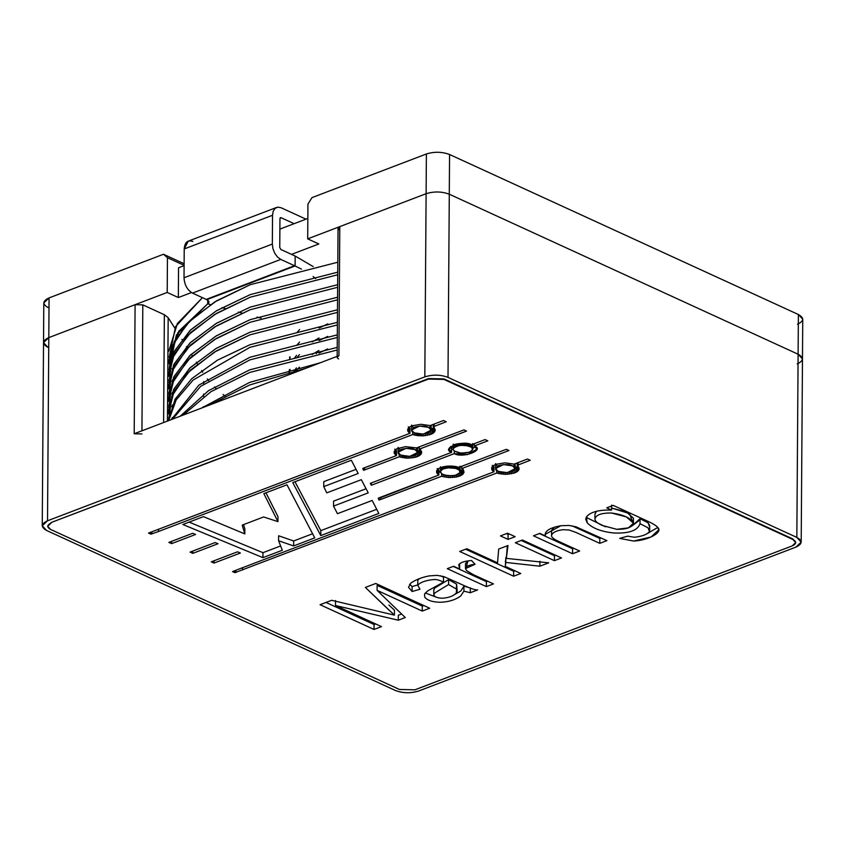 <?xml version="1.0" encoding="UTF-8"?>
<svg xmlns="http://www.w3.org/2000/svg" width="845" height="845" viewBox="0 0 845 845"><rect width="100%" height="100%" fill="white"/><g stroke="black" fill="none" stroke-linecap="round" stroke-linejoin="round"><path stroke-width="1.27" d="M51.228 522.981C46.855 525.041 46.655 527.206 50.615 529.445L399.453 689.467L414.906 689.816L792.209 545.902C796.581 543.831 796.782 541.677 792.821 539.437L443.984 379.416L428.542 379.067L51.228 522.485L47.732 526.065L51.228 522.485L428.542 379.067L443.984 379.416L792.821 539.437L795.726 542.574L792.209 545.902L414.906 689.816L399.453 689.467L50.615 529.445L47.711 526.308L51.228 522.981M368.23 492.867L333.521 506.113L337.451 513.697L372.17 500.451L378.835 513.443L320.783 535.582L292.771 482.579L351.34 460.24L358.195 473.475L323.741 486.614L326.762 492.867L361.311 479.685L368.23 492.867L361.311 479.685L326.762 492.867L323.741 486.614L323.783 481.65L323.741 486.614L358.195 473.475L351.34 460.24L292.771 482.579L320.783 535.582L320.825 530.618L294.979 481.734L320.825 530.618L320.783 535.582L378.835 513.443L372.17 500.451L337.451 513.697L333.521 506.113L368.23 492.867M464.011 472.513L461.053 475.492L456.321 477.045L448.748 477.552L441.608 476.263L380.81 499.448L379.035 500.06L378.264 498.571L438.872 475.017L436.664 472.725L436.886 470.316L439.495 468.13L442.505 466.979L451.79 466.07L458.941 467.359L504.961 449.804L506.366 449.339L508.943 450.512L461.676 468.605L463.419 470.105L464.011 472.513L463.419 470.105L461.676 468.605L508.943 450.512L506.366 449.339L504.961 449.804L458.941 467.359L459.891 472.651L455.402 475.334L448.399 475.83L442.664 474.351L440.752 472.725L440.794 470.718L443.171 468.943L447.966 467.813L447.977 466.091L440.9 467.507L438.365 468.806L436.538 471.109L437.129 473.517L438.872 475.017L379.775 497.547L378.264 498.18L379.035 500.06L441.608 476.263L448.748 477.552L456.321 477.045L463.06 474.077L463.683 470.559L464.011 472.513M611.569 510.074L606.731 507.856L613.206 505.384L646.943 520.858C653.027 523.646 656.671 525.875 657.864 527.555C663.251 532.382 647.935 540.525 633.644 541.043L619.649 538.402L627.592 536.153L634.447 537.24C642.147 536.395 647.143 534.494 649.456 531.516L648.009 527.766L640.014 523.678C637.785 530.459 629.145 533.575 614.093 533.015C601.577 531.758 592.63 528.378 587.264 522.897L586.356 517.098C590.106 512.081 598.513 509.736 611.569 510.074C598.513 509.736 590.106 512.081 586.356 517.098L585.712 519.305L587.264 522.897C592.63 528.378 601.577 531.758 614.093 533.015C629.145 533.575 637.785 530.459 640.014 523.678L648.009 527.766L649.678 530.48L649.456 531.516C647.143 534.494 642.147 536.395 634.447 537.24L627.592 536.153L619.649 538.402L633.644 541.043L651.094 536.976L658.667 529.889L657.864 527.555C656.671 525.875 653.027 523.646 646.943 520.858L613.206 505.384L606.731 507.856L611.569 510.074L611.611 505.109L611.569 510.074M606.911 540.642L599.781 543.356L576.058 532.477L569.213 530.016L563.045 529.699C556.517 530.502 552.693 532.371 551.563 535.308C551.13 536.997 553.401 538.973 558.365 541.265L579.659 551.035L572.561 553.739L533.459 535.804L539.818 533.375L545.374 535.92C544.338 531.199 549.493 527.808 560.827 525.748L568.97 525.442L576.058 526.836L606.911 540.642L576.058 526.836L568.97 525.442L560.827 525.748L545.099 534.42L545.374 535.92L539.818 533.375L533.459 535.804L572.561 553.739L579.659 551.035L558.365 541.265C553.401 538.973 551.13 536.997 551.563 535.308C552.693 532.371 556.517 530.502 563.045 529.699L569.213 530.016L576.058 532.477L599.781 543.356L599.813 538.392L572.065 525.865L599.813 538.392L599.781 543.356L606.911 540.642M515.313 542.722L522.411 540.018L561.513 557.953L554.415 560.657L515.313 542.722L554.415 560.657L561.513 557.953L522.411 540.018L515.313 542.722M500.472 535.91L507.57 533.206L515.133 536.681L508.035 539.385L500.472 535.91L508.035 539.385L515.133 536.681L507.57 533.206L500.472 535.91M505.806 562.432L505.321 566.404L520.763 573.491L513.633 576.216L459.691 551.468L466.82 548.743L497.547 562.844L498.687 549.06L507.993 545.511L506.335 558.376L548.722 562.833L539.881 566.203L505.806 562.432L539.881 566.203L548.722 562.833L506.335 558.376L507.993 545.511L498.687 549.06L497.547 562.844L466.82 548.743L459.691 551.468L513.633 576.216L520.763 573.491L505.321 566.404L505.838 557.468L505.806 562.432M471.521 560.51L475.048 564.28C466.936 565.22 464.106 567.312 466.535 570.533L473.084 574.547L493.469 583.906L486.382 586.61L447.269 568.674L453.596 566.266L459.617 569.023L458.74 564.745C460.367 562.474 464.623 561.059 471.521 560.51C464.623 561.059 460.367 562.474 458.74 564.745L459.617 569.023L453.596 566.266L447.269 568.674L486.382 586.61L493.469 583.906L473.084 574.547L466.535 570.533L465.479 568.579L475.048 564.28L471.521 560.51M398.291 620.209L335.486 605.527L381.465 626.62L374.029 629.462L320.075 604.714L331.673 600.299L394.393 615.128L331.673 600.299L320.075 604.714L374.029 629.462L381.465 626.62L335.486 605.527L335.518 600.563L335.486 605.527L398.291 620.209L405.273 617.547L398.291 620.209L398.333 615.245L398.291 620.209M388.858 609.984L365.399 587.433L375.75 583.483L429.693 608.231L422.257 611.072L377.092 590.349L405.273 617.547L377.092 590.349L422.257 611.072L429.693 608.231L375.75 583.483L365.399 587.433L394.393 615.128L394.435 610.164L394.393 615.128M412.085 591.521L408.526 587.243L410.934 583.008C415.772 579.702 421.824 577.336 429.102 575.91L437.076 575.361L443.805 576.586L459.025 583.282C469.028 587.972 475.217 590.19 477.615 589.947L470.285 592.746L463.905 591.12L460.715 596.01C455.212 599.95 448.368 602.031 440.203 602.263C432.45 602.094 427.285 600.372 424.686 597.098L424.602 593.94L427.581 590.972L443.509 582.152C439.484 580.156 436.337 579.279 434.066 579.522C425.943 580.272 420.514 582.173 417.757 585.226L419.997 589.25L412.085 591.521L419.997 589.25L417.757 585.226C420.514 582.173 425.943 580.272 434.066 579.522C436.337 579.279 439.484 580.156 443.509 582.152L427.581 590.972L424.602 593.94L424.686 597.098C427.285 600.372 432.45 602.094 440.203 602.263C448.368 602.031 455.212 599.95 460.715 596.01L463.905 591.12L470.285 592.746L477.615 589.947C475.217 590.19 469.028 587.972 459.025 583.282L443.805 576.586L437.076 575.361L429.102 575.91C421.824 577.336 415.772 579.702 410.934 583.008L408.526 587.243L412.085 591.521L412.117 586.557L412.085 591.521M234.899 572.678L232.533 571.59L239.779 568.759L493.955 471.816L492.202 470.316L491.621 467.908L493.438 465.616L495.973 464.317L504.94 462.828L514.161 464.106L527.491 459.025L530.216 460.271L517.193 465.352L518.957 467.697L519.083 469.313L517.256 471.616L514.721 472.915L505.754 474.394L496.68 473.063L234.899 572.678L496.68 473.063L505.754 474.394L514.721 472.915L517.256 471.616L519.083 469.313L518.957 467.697L517.193 465.352L530.216 460.271L527.491 459.025L514.161 464.106L504.94 462.828L495.973 464.317L493.438 465.616L491.621 467.908L492.202 470.316L493.955 471.816L239.779 568.759L232.533 571.59L234.899 572.678L234.91 570.66L234.899 572.678M485.083 439.58L487.818 440.826L474.351 445.959C485.526 449.899 462.627 458.634 454.283 453.617L371.325 485.262L370.321 483.351L451.547 452.371C440.382 448.431 463.282 439.696 471.626 444.713L485.083 439.58L471.626 444.713L471.605 447.29L472.661 449.762L469.598 452.212L461.074 453.184L454.293 451.04L453.216 449.582L453.342 448.325L457.821 445.642L457.832 443.762L457.821 445.642L465.415 445.209L471.605 447.29L471.626 444.713L458.55 443.657L449.139 449.065L451.547 452.371L370.321 483.351L371.325 485.262L454.283 453.617L467.359 454.673L476.76 449.265L474.351 445.959L487.818 440.826L485.083 439.58M408.283 458.148L399.199 456.818L363.625 470.316L362.78 468.468L396.474 455.561L394.066 452.466L395.09 450.089L397.097 448.674L405.547 446.646L416.543 447.903L463.968 429.883L466.535 431.066L419.278 449.16L421.486 451.452L421.264 453.86L418.655 456.046L415.645 457.187L408.283 458.148L415.645 457.187L419.785 455.36L421.676 452.255L419.278 449.16L465.289 431.605L466.535 431.066L463.968 429.883L416.543 447.903L405.547 446.646L397.097 448.674L395.09 450.089L394.066 452.466L396.474 455.561L363.603 468.098L363.625 470.316L399.199 456.818L406.35 458.106L406.371 456.406L406.35 458.106L408.283 458.148L408.293 456.458L408.283 458.148M423.704 435.809L417.948 435.682L412.709 434.541L158.533 531.494L150.928 534.156L148.551 533.068L409.973 433.295L408.23 431.795L407.639 429.387L409.466 427.095L412.001 425.795L420.968 424.306L430.189 425.584L443.509 420.504L446.234 421.75L433.21 426.831L434.985 429.175L435.112 430.792L433.284 433.094L430.749 434.393L423.704 435.809L430.749 434.393L434.161 432.355L435.186 429.989L433.21 426.831L446.234 421.75L443.509 420.504L430.189 425.584L420.968 424.306L412.001 425.795L409.466 427.095L407.639 429.387L408.23 431.795L409.973 433.295L148.551 533.068L150.928 534.156L158.533 531.494L412.709 434.541L421.782 435.872L421.792 434.193L421.782 435.872L423.704 435.809L423.715 434.087L423.704 435.809M168.852 542.384L192.723 533.279L195.596 534.473L171.588 543.631L168.852 542.384L171.588 543.631L195.596 534.473L192.723 533.279L168.852 542.384M192.787 553.359L190.051 552.102L215.116 542.543L217.999 543.736L192.787 553.359L217.999 543.736L215.116 542.543L190.051 552.102L192.787 553.359L192.797 551.056L192.787 553.359M278.586 540.737L282.304 550.264L262.932 557.647L182.858 524.502L203.476 516.633L244.818 533.913L242.219 525.115L263.598 516.96L277.952 521.64L263.841 493.617L286.983 484.787L314.741 537.885L293.616 545.944L278.586 540.737L293.616 545.944L314.741 537.885L286.983 484.787L263.841 493.617L277.952 521.64L263.598 516.96L242.219 525.115L244.818 533.913L203.476 516.633L182.858 524.502L262.932 557.647L282.304 550.264L278.586 540.737L278.618 535.772L278.586 540.737M237.508 551.817L240.392 553.01L213.986 563.076L211.25 561.83L237.508 551.817L211.25 561.83L213.986 563.076L240.392 553.01L237.508 551.817M339.5 229.84C337.525 228.72 337.62 227.643 339.806 226.608L426.112 193.695C434.076 191.255 441.798 191.424 449.286 194.213C441.798 191.424 434.076 191.255 426.112 193.695L424.824 376.87C432.798 374.43 440.52 374.599 448.008 377.388L449.286 194.213L798.113 354.224L802.475 358.935L798.113 354.224L796.835 537.409L798.113 354.224L449.286 194.213L448.008 377.388L796.835 537.409L801.197 542.11L795.927 547.106L418.613 691.02C410.649 693.46 402.917 693.291 395.439 690.502L46.612 530.48L42.25 525.78L47.521 520.784L424.824 376.87L426.112 193.695L339.806 226.608L338.908 355.682L134.197 433.76L135.094 304.696L48.799 337.609L47.521 520.784L48.799 337.609L43.528 342.605L48.799 337.609L135.094 304.696L142.816 304.865L164.363 314.741L168.176 317.667L174.778 328.103L168.176 317.667L167.447 421.074L168.176 317.667L164.363 314.741L142.816 304.865L141.939 430.802L142.816 304.865L135.094 304.696L134.197 433.76L338.908 355.682C336.722 356.706 336.616 357.784 338.602 358.914M801.197 542.11L802.75 319.22L798.388 314.52L798.113 354.224L798.388 314.52L449.561 154.498L449.286 194.213L798.113 354.224C804.06 357.604 803.764 360.836 797.205 363.931C803.764 360.836 804.06 357.604 798.113 354.224L449.286 194.213C441.798 191.424 434.076 191.255 426.112 193.695L307.696 238.86L318.829 243.962L291.525 254.377L318.829 243.962L307.696 238.86L426.112 193.695L426.387 153.98C434.351 151.54 442.083 151.709 449.561 154.498L798.388 314.52C804.345 317.889 804.039 321.121 797.479 324.216M47.89 347.306C41.944 343.936 42.239 340.704 48.799 337.609L167.204 292.444L167.447 257.693L163.476 254.26L184.125 263.735L163.476 254.26L49.073 297.894L163.476 254.26L167.447 257.693L167.204 292.444L48.799 337.609C42.239 340.704 41.944 343.936 47.89 347.306L43.528 342.605L43.803 302.89L49.073 297.894L48.799 337.609L49.073 297.894C42.514 300.989 42.218 304.221 48.165 307.591M177.746 332.803L178.58 334.124L177.746 332.803M181.918 339.394L182.837 340.852L181.918 339.394M186.46 346.566L187.442 348.119L186.46 346.566M191.276 354.192L192.322 355.84L191.276 354.192M196.346 362.209L197.434 363.92L196.346 362.209M201.617 370.543L202.737 372.307L201.617 370.543M207.321 378.982L208.673 380.672L207.321 378.982M214.429 386.936L216.098 388.542L214.429 386.936M223.08 394.52L225.087 396.062L223.08 394.52M163.613 422.542L164.363 314.741L163.613 422.542M203.518 407.322L203.529 406.572L203.518 407.322M203.592 396.643L203.613 394.034L203.592 396.643M203.687 384.105L203.698 381.496L203.687 384.105M415.339 435.249L421.792 435.196M141.918 433.929L134.197 433.76L141.918 433.929M337.155 357.34L338.908 355.682L339.806 226.608L338.053 228.277L337.155 357.34M795.705 542.321L792.821 538.941L443.995 378.919L428.542 378.571L51.228 522.485L428.542 378.571L443.995 378.919L792.821 538.941L795.705 542.321M47.521 520.784C40.961 523.879 40.655 527.111 46.612 530.48L395.439 690.502C402.917 693.291 410.649 693.46 418.613 691.02L795.927 547.106C802.486 544.011 802.782 540.779 796.835 537.409L448.008 377.388C440.52 374.599 432.798 374.43 424.824 376.87L47.521 520.784M657.769 527.438L647.619 533.385L657.769 527.438M649.678 530.48L649.71 525.516L648.041 522.801L640.056 518.714L640.014 523.678L640.056 518.714L648.041 522.801L649.488 526.551M640.056 524.249L640.014 523.678M640.045 519.855L631.648 526.192L640.056 518.714M605.538 526.815L587.307 517.932L586.504 516.844L587.307 517.932L605.538 526.815M633.433 523.161L628.448 527.85L616.755 529.319L602.242 525.432C597.542 523.277 595.102 521.228 594.933 519.274C595.598 514.985 601.133 512.894 611.526 513.01L626.346 516.918L633.433 523.161L633.465 518.196L626.388 511.954L611.59 508.046L629.462 513.591L632.271 520.731M594.964 514.309L596.401 511.288L594.954 514.024L594.933 519.274C595.102 521.228 597.542 523.277 602.242 525.432L616.755 529.319C626.969 529.392 632.525 527.28 633.433 522.992C630.951 518.059 623.642 514.732 611.526 513.01C601.133 512.894 595.598 514.985 594.933 519.274M551.595 530.343L554.457 527.185L551.595 530.343L551.563 535.308M573.766 548.331L572.604 548.775L572.561 553.739L572.604 548.775L539.385 533.544L572.604 548.775L573.766 548.331M545.395 532.994L545.374 535.92L545.395 532.994M601.017 537.938L599.813 538.392L601.017 537.938M555.619 555.249L554.457 555.693L554.415 560.657L554.457 555.693L521.238 540.462L554.457 555.693L555.619 555.249M509.239 533.977L508.077 534.42L508.035 539.385L508.077 534.42L506.408 533.649L508.077 534.42L509.239 533.977M514.88 570.787L513.665 571.252L513.633 576.216L513.665 571.252L465.616 549.208L513.665 571.252L514.88 570.787M507.349 545.754L506.335 558.376L507.349 545.754M539.913 561.238L539.881 566.203L539.913 561.238M506.345 557.52L505.352 561.439L506.345 557.52M466.577 565.58L468.045 560.9L465.51 563.615L465.479 568.579M487.586 581.202L486.414 581.645L486.382 586.61L486.414 581.645L453.205 566.414L486.414 581.645L487.586 581.202M459.648 564.059L459.617 569.023L459.648 564.059M375.571 623.927L374.06 624.497L374.029 629.462L374.06 624.497L326.012 602.453L374.06 624.497L375.571 623.927M394.435 610.164L388.89 605.02M423.81 605.527L422.289 606.108L422.257 611.072L422.289 606.108L377.123 585.384L377.092 590.349L377.123 585.384L422.289 606.108L423.81 605.527M401.597 613.998L398.333 615.245L401.597 613.998M470.327 587.782L470.285 592.746L470.327 587.782M468.51 587.455L463.937 586.155L463.905 591.12L463.937 586.155L460.747 591.046L455.011 594.299L460.747 591.046L463.937 586.155L468.51 587.455M436.052 597.066L425.31 592.958L436.052 597.066M443.54 577.188L443.509 582.152L443.54 577.188L440.361 575.751L443.54 577.188M417.789 580.261L419.511 578.603L417.789 580.261L417.757 585.226M417.61 584.983L412.117 586.557L409.593 584.275L412.117 586.557L417.61 584.983M457.187 590.94L456.575 584.148L448.621 579.586L448.589 584.55L456.532 589.113L457.187 590.94L456.363 593C453.332 596.063 448.727 597.795 442.526 598.218C437.868 598.123 434.974 597.119 433.834 595.207L433.749 589.652M433.834 595.207C434.974 597.119 437.868 598.123 442.526 598.218C448.727 597.795 453.332 596.063 456.363 593L456.532 589.113L448.589 584.55L434.478 593.158L433.834 595.207L434.478 593.158L448.589 584.55L448.621 579.586L434.51 588.194L433.865 590.243L434.51 588.194L448.621 579.586L456.575 584.148L456.395 588.035M493.987 466.852L493.955 471.816L493.987 466.852L492.973 466.123L492.941 471.087L492.973 466.123L492.244 465.352L493.987 466.852M492.234 466.778L492.202 470.316L492.234 466.778M491.758 467.591L491.737 469.524L491.758 467.591M518.165 462.585L518.154 464.877L518.165 462.585M517.203 462.944L517.193 465.352L517.203 462.944M519.094 468.236L519.083 469.313L519.094 468.236M518.756 467.359L518.745 470.116L518.756 467.359M518.165 465.912L518.133 470.876L518.165 465.912L517.298 466.651L517.256 471.616L517.298 466.651L516.158 467.327L516.126 472.292L516.158 467.327L514.763 467.95L518.165 465.912M514.742 469.82L514.721 472.915L514.742 469.82M513.137 471.151L513.126 473.443L513.137 471.151M511.405 471.869L511.394 473.855L511.405 471.869M509.588 472.334L509.567 474.151L509.588 472.334M507.697 472.608L507.676 474.33L507.697 472.608M505.764 472.714L505.754 474.394L505.764 472.714M503.842 472.661L503.831 474.351L503.842 472.661M501.941 472.439L501.93 474.203L501.941 472.439M500.092 472.049L500.082 473.929L500.092 472.049M498.339 471.436L498.318 473.559L498.339 471.436M496.702 470.485L496.68 473.063L496.702 470.485M495.561 468.542L503.44 464.581L512.545 465.87L515.144 468.679L507.253 472.651L498.159 471.362L495.561 468.542L495.592 463.578M242.515 567.713L242.504 570.016L242.515 567.713M235.861 570.29L235.85 572.498L235.861 570.29M497.568 466.081L495.783 464.401M515.144 468.679L515.175 463.715L513.168 466.186M498.159 471.362C500.895 472.957 505.511 473.052 511.996 471.668C515.915 469.091 516.094 467.158 512.545 465.87C509.81 464.275 505.194 464.169 498.698 465.563C494.79 468.141 494.61 470.073 498.159 471.362M447.396 466.144L447.385 467.876L447.396 466.144M446.815 466.208L446.804 467.95L446.815 466.208M446.244 466.26L446.234 468.045L446.244 466.26M445.695 466.334L445.685 468.162L445.695 466.334M445.157 466.419L445.146 468.288L445.157 466.419M444.628 466.503L444.618 468.426L444.628 466.503M444.121 466.598L444.111 468.584L444.121 466.598M443.636 466.715L443.625 468.764L443.636 466.715M443.181 466.82L443.171 468.943L443.181 466.82M442.759 466.926L442.748 469.144L442.759 466.926M442.368 467.021L442.357 469.345L442.368 467.021M442.019 467.137L442.009 469.566L442.019 467.137M441.713 467.243L441.692 469.778L441.713 467.243M441.428 467.338L441.417 470.01L441.428 467.338M441.185 467.412L441.174 470.242L441.185 467.412M440.984 467.475L440.963 470.485L440.984 467.475M440.815 467.549L440.794 470.718L440.815 467.549M440.689 467.602L440.657 470.971L440.689 467.602M440.594 467.644L440.562 471.214L440.594 467.644M440.53 467.676L440.509 471.468L440.53 467.676M440.52 466.757L440.477 471.721L440.52 466.757M460.102 466.936L460.071 471.901L460.102 466.936M460.039 466.429L460.007 471.394L460.039 466.429M459.955 466.186L459.923 471.151L459.955 466.186M459.817 467.021L459.796 470.897L459.817 467.021M459.659 467.084L459.638 470.654L459.659 467.084M459.458 467.158L459.437 470.411L459.458 467.158M459.226 467.253L459.205 470.169L459.226 467.253M458.624 469.714L458.951 467.359L455.539 466.493L455.529 468.383L458.624 469.714L458.634 467.264L458.624 469.714L458.286 467.158L458.275 469.493L457.905 467.053L457.884 469.271L457.483 466.926L457.462 469.07L457.029 466.81L457.018 468.869L456.553 466.704L456.543 468.69L456.057 466.598L456.046 468.531L455.539 466.493L447.945 466.091L447.966 467.813L455.529 468.383L455.011 466.419L455.001 468.246L454.462 466.334L454.452 468.119L453.902 466.26L453.892 468.014L453.332 466.197L453.321 467.929L452.74 467.855L452.751 466.144L452.74 467.855L452.149 467.792L452.159 466.102L452.149 467.792L451.557 467.75L451.568 466.06L451.557 467.75L450.955 467.718L450.966 466.049L450.955 467.718L450.353 467.707L450.364 466.039L450.353 467.707L449.751 467.707L449.772 466.028L449.751 467.707L449.16 467.729L449.17 466.049L449.16 467.729L448.558 467.76L448.568 466.07L448.558 467.76L443.171 468.943L438.893 472.344L440.477 471.742L441.618 473.686L441.608 476.263L441.618 473.686L445.019 475.239L445.009 477.129L445.019 475.239L452.582 475.809L452.603 477.531L452.614 475.809L456.923 474.858L459.585 473.137L460.007 471.394L458.624 469.714M463.092 469.112L463.06 474.077L463.092 469.112L462.215 469.841L462.183 474.805L462.215 469.841L461.085 470.528L461.053 475.492L461.085 470.528L459.68 471.151L463.092 469.112M459.669 473.01L459.648 476.115L459.669 473.01M458.064 474.341L458.043 476.633L458.064 474.341M456.332 475.07L456.321 477.045L456.332 475.07M454.504 475.534L454.494 477.34L454.504 475.534M450.691 475.915L450.681 477.594L450.691 475.915M448.769 475.851L448.748 477.552L448.769 475.851M446.868 475.64L446.847 477.393L446.868 475.64M443.255 474.626L443.245 476.749L443.255 474.626M380.831 497.145L380.81 499.448L380.831 497.145M379.046 497.853L379.035 500.06L379.046 497.853M438.904 470.052L438.872 475.017L438.904 470.052L437.9 469.324L437.868 474.288L437.9 469.324L437.161 468.553L438.904 470.052M437.15 469.968L437.129 473.517L437.15 469.968M436.675 470.792L436.664 472.725L436.675 470.792M507.697 449.952L507.687 451.061L507.697 449.952M461.687 466.313L461.676 468.605L461.687 466.313M457.303 443.857L457.293 445.78L457.303 443.857M456.807 443.952L456.786 445.938L456.807 443.952M456.321 444.058L456.3 446.118L456.321 444.058M455.856 444.164L455.846 446.297L455.856 444.164M455.434 444.269L455.423 446.498L455.434 444.269M455.054 444.375L455.032 446.699L455.054 444.375M454.695 444.481L454.684 446.92L454.695 444.481M454.388 444.576L454.367 447.142L454.388 444.576M454.103 444.671L454.092 447.364L454.103 444.671M453.871 444.755L453.849 447.596L453.871 444.755M453.659 444.829L453.638 447.839L453.659 444.829M453.49 444.892L453.469 448.082L453.49 444.892M453.364 444.945L453.342 448.325L453.364 444.945M453.269 444.988L453.237 448.568L453.269 444.988M453.205 445.009L453.184 448.822L453.205 445.009M453.195 444.111L453.152 449.075L453.195 444.111M472.777 444.29L472.746 449.255L472.777 444.29M472.714 443.783L472.682 448.748L472.714 443.783M472.63 443.54L472.598 448.505L472.63 443.54M472.503 444.375L472.471 448.251L472.503 444.375M472.334 444.438L472.313 448.008L472.334 444.438M472.133 444.512L472.112 447.765L472.133 444.512M471.901 444.607L471.88 447.523L471.901 444.607M471.309 444.607L471.299 447.068L471.309 444.607M470.961 444.502L470.95 446.847L470.961 444.502M470.58 444.385L470.57 446.625L470.58 444.385M470.158 444.269L470.147 446.424L470.158 444.269M469.704 444.153L469.693 446.223L469.704 444.153M469.228 444.047L469.218 446.044L469.228 444.047M468.732 443.942L468.721 445.885L468.732 443.942M468.214 443.847L468.204 445.737L468.214 443.847M467.686 443.762L467.676 445.6L467.686 443.762M467.137 443.678L467.127 445.473L467.137 443.678M466.577 443.604L466.567 445.368L466.577 443.604M466.007 443.54L465.996 445.283L466.007 443.54M465.426 443.488L465.415 445.209L465.426 443.488M464.845 443.445L464.824 445.146L464.845 443.445M464.243 443.414L464.232 445.104L464.243 443.414M463.651 443.393L463.63 445.072L463.651 443.393M463.049 443.382L463.039 445.061L463.049 443.382M462.447 443.382L462.437 445.061L462.447 443.382M461.845 443.393L461.835 445.083L461.845 443.393M461.243 443.414L461.233 445.114L461.243 443.414M460.652 443.445L460.641 445.167L460.652 443.445M460.071 443.488L460.06 445.23L460.071 443.488M459.49 443.54L459.479 445.304L459.49 443.54M458.93 443.604L458.909 445.399L458.93 443.604M458.37 443.678L458.36 445.516L458.37 443.678M474.362 443.667L474.351 445.959L474.362 443.667M475.45 446.773L472.756 448.346L475.45 446.773M454.293 451.04L454.283 453.617L454.293 451.04L458.772 452.857L465.849 453.1L470.866 451.631L472.735 449.001L471.605 447.29L468.721 445.885L460.06 445.23L453.849 447.596L453.173 449.329L454.293 451.04M453.163 449.096L451.568 449.698L453.163 449.096M371.335 482.96L371.325 485.262L371.335 482.96M451.589 447.406L451.547 452.371L451.589 447.406L450.491 446.593L451.589 447.406M404.459 456.184L404.449 457.948L404.459 456.184M402.621 455.793L402.611 457.684L402.621 455.793M400.857 455.18L400.847 457.303L400.857 455.18M399.22 454.23L399.199 456.818L399.22 454.23M398.079 452.297L405.97 448.325L415.064 449.614L417.673 452.434L409.783 456.395L400.678 455.106L398.079 452.297L398.111 447.332M364.66 467.697L364.649 470L364.66 467.697M362.854 468.838L363.625 470.316L363.635 468.088L362.854 468.838M396.516 450.596L396.474 455.561L396.516 450.596L395.502 449.867L395.471 454.832L395.502 449.867L394.763 449.107L396.516 450.596M394.752 450.522L394.731 454.071L394.752 450.522M394.277 451.346L394.266 453.269L394.277 451.346M465.299 430.496L465.289 431.605L465.299 430.496M419.289 446.857L419.278 449.16L419.289 446.857M421.613 451.98L421.602 453.068L421.613 451.98M421.285 451.114L421.264 453.86L421.285 451.114M420.694 449.667L420.662 454.631L420.694 449.667L419.817 450.396L419.785 455.36L419.817 450.396L418.687 451.082L418.655 456.046L418.687 451.082L417.282 451.695L420.694 449.667M417.272 453.564L417.25 456.659L417.272 453.564M415.666 454.895L415.645 457.187L415.666 454.895M413.934 455.613L413.923 457.599L413.934 455.613M412.106 456.089L412.096 457.895L412.106 456.089M410.216 456.353L410.205 458.074L410.216 456.353M400.097 449.825L398.301 448.146M417.673 452.434L417.705 447.47L415.687 449.931M400.678 455.106C403.414 456.701 408.029 456.807 414.525 455.413C418.433 452.835 418.624 450.903 415.064 449.614C412.328 448.019 407.723 447.913 401.227 449.308C397.308 451.885 397.129 453.818 400.678 455.106M419.87 434.14L419.859 435.83L419.87 434.14M417.969 433.918L417.948 435.682L417.969 433.918M416.12 433.527L416.11 435.407L416.12 433.527M414.356 432.915L414.346 435.038L414.356 432.915M412.719 431.964L412.709 434.541L412.719 431.964M411.578 430.02L419.469 426.06L428.563 427.348L431.172 430.158L423.282 434.129L414.187 432.83L411.578 430.02L411.621 425.056M158.543 529.192L158.533 531.494L158.543 529.192M151.889 531.769L151.868 533.977L151.889 531.769M150.938 532.139L150.928 534.156L150.938 532.139M410.015 428.33L409.973 433.295L410.015 428.33L409.001 427.602L408.969 432.566L409.001 427.602L408.262 426.831L410.015 428.33M408.251 428.246L408.23 431.795L408.251 428.246M407.776 429.07L407.765 431.003L407.776 429.07M434.193 424.063L434.172 426.355L434.193 424.063M433.231 424.422L433.21 426.831L433.231 424.422M435.112 429.714L435.112 430.792L435.112 429.714M434.784 428.837L434.763 431.594L434.784 428.837M434.193 427.39L434.161 432.355L434.193 427.39L433.327 428.13L433.284 433.094L433.327 428.13L432.186 428.806L432.154 433.77L432.186 428.806L430.781 429.429L434.193 427.39M430.77 431.299L430.749 434.393L430.77 431.299M429.165 432.619L429.144 434.921L429.165 432.619M427.433 433.348L427.422 435.333L427.433 433.348M425.605 433.812L425.595 435.629L425.605 433.812M413.596 427.559L411.811 425.88M431.172 430.158L431.203 425.193L429.186 427.665M414.187 432.83C416.923 434.436 421.528 434.531 428.024 433.147C431.932 430.57 432.122 428.637 428.563 427.348C425.827 425.753 421.222 425.648 414.726 427.042C410.807 429.619 410.628 431.552 414.187 432.83M366.065 488.748L333.553 501.148L333.521 506.113L333.553 501.148L366.065 488.748M356.051 469.345L323.783 481.65L356.051 469.345M376.712 509.303L320.825 530.618L376.712 509.303M171.598 541.339L171.588 543.631L171.598 541.339M280.614 545.954L262.975 552.683L262.932 557.647L262.975 552.683L189.111 522.115L262.975 552.683L280.614 545.954M244.849 528.949L244.818 533.913L244.849 528.949L243.571 524.597L244.849 528.949M277.984 516.675L277.952 521.64L277.984 516.675L265.964 492.804L277.984 516.675M312.587 533.755L293.648 540.98L293.616 545.944L293.648 540.98L278.618 535.772L293.648 540.98L312.587 533.755M213.996 560.784L213.986 563.076L213.996 560.784M289.708 370.818L289.444 369.624L289.708 370.818M319.051 337.958L312.228 341.919L319.051 337.958M296.532 355.322L294.176 358.512L296.532 355.322M289.402 369.635L289.001 372.339L289.402 369.635M289.381 372.244L290.099 369.455L289.381 372.244M296.51 357.942L299.479 354.625L296.51 357.942M319.03 340.577L327.712 336.405L319.03 340.577M318.966 350.506L312.143 354.456L318.966 350.506M296.447 367.86L294.081 371.05L296.447 367.86M296.426 370.48L299.394 367.163L296.426 370.48M318.945 353.115L327.628 348.943L318.945 353.115M318.871 363.044L317.16 363.973L318.871 363.044M169.169 357.435L175.559 326.635L202.441 297.662L177.397 323.519L168.789 351.161M168.725 361.09L178.739 331.293L207.712 303.82L207.733 300.186L207.712 303.82L176.362 335.053L169.296 368.663M169.084 369.973L172.169 346.175L187.706 322.948L214.63 302.003L250.352 284.659L337.81 262.225L250.352 284.659L216.764 300.725L190.664 320.001L174.281 341.454L168.704 363.699M168.63 373.627L174.207 351.383L190.59 329.93L216.69 310.654L250.278 294.588L337.746 272.153L250.278 294.588L216.246 310.918L189.967 330.543L173.732 352.354L168.641 374.937M169 382.51L172.084 358.713L187.611 335.486L214.545 314.541L250.257 297.197L337.725 274.762L250.257 297.197L216.679 313.263L190.579 332.539L174.197 353.992L168.62 376.247M168.546 386.165L174.123 363.92L190.505 342.468L216.605 323.191L250.194 307.126L337.662 284.691L250.194 307.126L216.162 323.455L189.871 343.081L173.647 364.892L168.556 387.475M168.915 395.059L172 371.261L187.527 348.034L214.45 327.078L250.173 309.735L337.641 287.3L250.173 309.735L216.584 325.811L190.484 345.087L174.102 366.529L168.525 388.784M168.461 398.713L174.038 376.458L190.421 355.016L216.521 335.74L250.109 319.663L337.567 297.229L250.109 319.663L216.066 336.004L189.787 355.618L173.563 377.44L168.472 400.012M168.82 407.596L171.915 383.799L187.442 360.572L214.366 339.627L250.088 322.283L337.556 299.838L250.088 322.283L216.5 338.349L190.4 357.625L174.017 379.078L168.44 401.322M168.377 411.251L173.943 388.996L190.326 367.554L216.426 348.277L250.014 332.212L337.482 309.766L250.014 332.212L215.982 348.541L189.702 368.166L173.468 389.978L168.377 412.561M168.736 420.134L171.82 396.337L187.347 373.11L214.281 352.164L250.004 334.821L337.461 312.386L250.004 334.821L216.415 350.886L190.315 370.163L173.933 391.615L168.356 413.86M168.408 420.704L175.073 399.241L191.762 378.676L217.397 360.202L249.93 344.749L337.398 322.315L249.93 344.749L217.397 360.202L191.762 378.676L175.073 399.241L168.408 420.704M337.377 324.924L249.909 347.358L193.114 380.049L176.214 399.854L168.673 420.609L176.214 399.854L193.114 380.049L249.909 347.358L337.377 324.924M171.377 419.574L198.934 385.066L249.845 357.287L337.303 334.852L249.845 357.287L198.934 385.066L171.377 419.574M337.292 337.461L249.824 359.907L200.677 386.323L172.612 419.099L200.677 386.323L249.824 359.907L337.292 337.461M180.175 416.226L208.504 390.675L249.75 369.835L337.218 347.39L249.75 369.835L208.504 390.675L180.175 416.226M337.197 350.01L249.74 372.444L210.986 391.668L183.154 415.085L210.986 391.668L249.74 372.444L337.197 350.01M201.406 408.124L249.666 382.373L320.297 362.78L249.666 382.373L201.406 408.124M305.721 368.336L249.645 384.982L209.75 404.935L249.645 384.982L305.721 368.336M295.951 370.596L295.158 369.518L295.951 370.596M289.793 358.269L289.529 357.076L289.793 358.269M170.341 373.638L170.711 374.948M172.443 379.923L172.993 381.222M169.021 379.901L169.201 381.211M170.257 386.176L170.616 387.485M172.359 392.46L172.908 393.77M168.926 392.439L169.116 393.749M170.162 398.724L170.532 400.023M172.274 404.998L172.824 406.308M168.842 404.987L169.032 406.287M170.077 411.261L170.447 412.571M172.179 417.536L172.729 418.845M168.757 417.525L168.937 418.835M210.511 304.58L207.712 303.82L210.511 304.58M299.658 329.539L296.69 332.856M327.797 323.857L319.114 328.029M299.563 342.077L296.606 345.394M290.184 356.907L289.465 359.706M171.862 419.395L171.651 418.845M170.056 413.87L169.729 412.561M172.253 407.607L171.736 406.308M170.151 401.333L169.813 400.023M172.338 395.069L171.831 393.759M170.236 388.795L169.908 387.485M172.422 382.531L171.915 381.222M170.32 376.247L169.993 374.937M172.517 369.994L172 368.684M170.405 363.709L170.077 362.399M295.095 265.974L301.464 269.122L295.095 265.974L206.793 299.658C209.328 300.978 209.634 302.362 207.712 303.82L208.968 302.003L206.793 299.658L295.095 265.974L295.169 256.046L295.095 265.974L294.514 265.71L295.095 265.974M313.115 276.505L315.713 278.596L313.115 276.505M313.178 266.587L295.169 256.046M221.971 307.664L225.214 308.531M238.364 312.069L242.05 313.062M256.975 317.076L261.147 318.195M281.079 217.704L279.959 218.686L279.748 247.49L280.857 249.486L294.588 255.781L280.857 249.486L279.748 247.49L279.959 218.686L281.079 217.704L294.123 223.682L281.079 217.704L280.065 218.084L280.477 217.661M276.568 207.458L188.255 241.142L184.221 248.958L272.534 215.274L273.21 211.208L275.09 208.356L277.878 207.141L281.142 207.775L305.974 219.161L281.142 207.775L277.878 207.141L275.09 208.356L273.21 211.208L272.534 215.274L272.333 244.078L272.946 248.747L274.773 253.299L277.53 257.049L280.783 259.415L294.514 265.71L206.793 299.658L192.48 293.099C187.305 290.036 184.485 284.923 184.02 277.762L184.221 248.958C184.78 242.261 187.653 239.758 192.84 241.459M272.333 244.078L272.534 215.274L184.221 248.958L184.02 277.762L272.333 244.078L184.02 277.762C184.485 284.923 187.305 290.036 192.48 293.099L280.783 259.415L277.53 257.049L274.773 253.299L272.946 248.747L272.333 244.078M294.514 265.71L280.783 259.415L192.48 293.099L206.212 299.394L294.514 265.71M307.833 218.454L279.885 229.111L307.833 218.454M184.104 265.647L178.548 267.77L178.337 297.546L191.466 292.55L178.337 297.546L167.204 292.444L178.337 297.546L178.548 267.77L184.104 265.647M311.985 197.614L426.387 153.98L311.985 197.614L307.939 204.11L307.696 238.86L307.939 204.11L311.985 197.614M426.112 193.695C434.076 191.255 441.798 191.424 449.286 194.213L449.561 154.498C442.083 151.709 434.351 151.54 426.387 153.98L426.112 193.695M184.115 265.341L167.447 257.693L184.115 265.341M42.25 525.78L43.528 342.605M316.379 353.611L316.389 351.911"/></g></svg>
